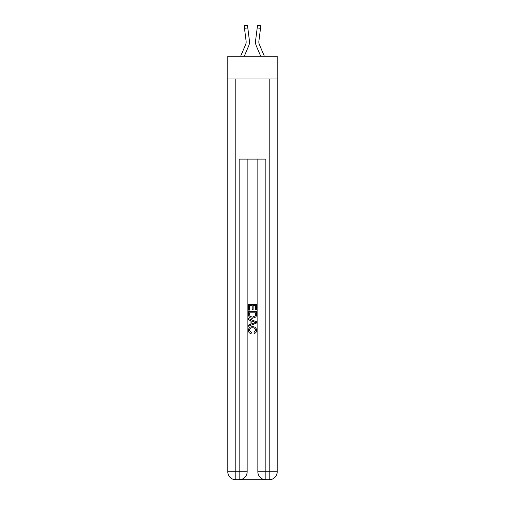 <?xml version="1.0" encoding="UTF-8"?>
<svg xmlns="http://www.w3.org/2000/svg" width="505" height="505" viewBox="0 0 505 505"><rect width="100%" height="100%" fill="white"/><g stroke="black" fill="none" stroke-linecap="round" stroke-linejoin="round"><path stroke-width="0.76" d="M277.213 78.957L277.213 56.244L227.787 56.244L227.787 78.957L277.213 78.957L277.213 471.733L269.203 471.733L269.203 78.957M244.275 56.244L248.694 45.873A10.018 10.018 -37.4 0 0 249.413 40.697L247.797 27.901L244.483 28.318L244.149 25.667L247.463 25.25L247.797 27.901M240.645 56.244L245.619 44.566A6.679 6.679 -36.6 0 0 246.156 41.965A6.679 6.679 -37.4 0 1 245.619 44.566A6.679 6.679 -37.4 0 0 246.156 41.965A6.679 6.679 -37.4 0 1 245.619 44.566A6.679 6.679 -37.4 0 0 246.156 41.965A6.679 6.679 -37.4 0 1 245.619 44.566A6.679 6.679 -37.4 0 0 246.156 41.965A6.679 6.679 -37.4 0 1 245.619 44.566A6.679 6.679 -37.4 0 0 246.099 41.113L244.483 28.318M249.363 40.293L249.413 40.697M264.355 56.244L259.381 44.566A6.679 6.679 36.6 0 1 258.844 41.959A6.679 6.679 37.4 0 0 259.381 44.566A6.679 6.679 37.4 0 1 258.844 41.959A6.679 6.679 37.4 0 0 259.381 44.566A6.679 6.679 37.4 0 1 258.844 41.959A6.679 6.679 37.4 0 0 259.381 44.566A6.679 6.679 37.4 0 1 258.844 41.959A6.679 6.679 37.4 0 0 259.381 44.566A6.679 6.679 37.4 0 1 258.901 41.113L260.517 28.318L257.203 27.901L257.537 25.25L260.851 25.667L260.517 28.318M260.725 56.244L256.306 45.873A10.018 10.018 37.4 0 1 255.587 40.697L257.203 27.901M258.857 42.275L258.901 41.113L258.857 42.275M239.742 479.75L265.258 479.75M235.797 78.957L235.797 471.733L239.143 471.733L239.143 479.75A8.017 8.017 0 0 0 247.153 471.733L247.153 159.113L247.153 471.733A8.017 8.017 0 0 1 239.143 479.75L235.797 479.75A8.017 8.017 0 0 1 227.787 471.733L227.787 78.957M265.857 479.75L265.857 471.733L257.847 471.733A8.017 8.017 0 0 0 265.857 479.75L269.203 479.75L269.203 471.733L265.857 471.733L265.857 159.113L239.143 159.113L239.143 471.733L247.153 471.733M257.847 471.733L257.847 159.113M269.203 479.75A8.017 8.017 0 0 0 277.213 471.733M248.492 310.133L248.492 304.275L256.508 304.275L256.508 309.925L255.581 309.925L255.581 305.405L253.119 305.405L253.119 309.615L252.191 309.615L252.191 305.405L249.419 305.405L249.419 310.133L248.492 310.133M248.492 314.546L248.492 311.673L256.508 311.673L256.395 315.833L255.82 316.995L252.544 318.251C249.981 318.264 248.63 317.026 248.492 314.546M249.419 312.803L249.981 316.351L252.563 317.121L255.416 315.751L255.581 312.803L249.419 312.803M248.492 319.791L248.492 318.592L256.508 321.773L256.508 323.048L248.492 326.23L248.492 325.031L250.96 324.122L250.96 320.707L248.492 319.791M254.103 321.868L251.881 321.047L251.881 323.781L255.581 322.411L254.103 321.868M249.312 330.289L251.32 332.536L251.061 333.666C249.363 333.224 248.473 332.132 248.391 330.396C248.605 327.934 249.994 326.691 252.557 326.678C255.025 326.729 256.376 327.96 256.609 330.371C256.572 331.955 255.795 332.984 254.28 333.458L254.04 332.328L255.688 330.314C255.448 328.585 254.406 327.745 252.563 327.808C250.688 327.707 249.603 328.534 249.312 330.289M246.143 42.275L246.099 41.113L246.143 42.275M255.517 42.439L255.505 41.947M255.587 40.697L255.637 40.293M235.797 479.75L235.797 471.733L227.787 471.733M244.149 25.667L247.463 25.25M257.537 25.25L260.851 25.667"/></g></svg>
